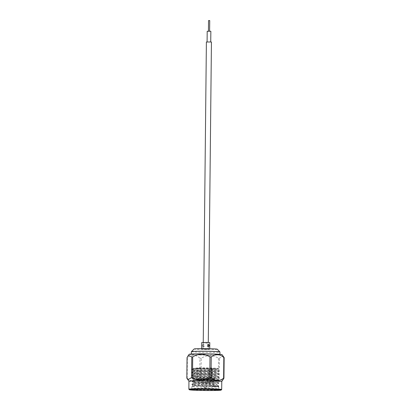 <?xml version="1.0" encoding="UTF-8"?>
<svg xmlns="http://www.w3.org/2000/svg" width="411" height="411" viewBox="0 0 411 411"><rect width="100%" height="100%" fill="white"/><g stroke="black" fill="none" stroke-linecap="round" stroke-linejoin="round"><path stroke-width="0.31" stroke-dasharray="2.06 1.54" d="M207.56 342.517L203.24 342.538L207.56 342.517M211.439 42.056L206.389 42.004M207.617 42.066L210.74 42.045L207.617 42.066M210.853 31.313L207.201 31.277M208.603 31.308L209.615 31.303L208.603 31.308M209.728 20.565L208.716 20.571M203.527 342.455L208.942 342.604L203.527 342.455M207.617 343.195L203.116 343.072L207.617 343.195M208.207 345.615L207.642 346.648L206.697 345.538L207.581 344.5L208.207 345.615M202.217 345.661L202.9 346.776L203.728 345.738L202.839 344.629L202.217 345.661M203.26 345.636L203.882 346.75L204.77 345.708L203.825 344.603L203.26 345.636M217.265 349.216A11.58 0.447 0.6 0 1 213.838 349.514A11.58 0.447 0.6 0 1 201.03 349.473A11.58 0.447 0.6 0 1 194.126 348.975M191.403 351.646A14.267 0.55 -179.4 0 0 200.172 352.242A14.267 0.55 -179.4 0 0 215.698 352.289A14.267 0.55 -179.4 0 0 219.931 351.944M195.61 353.984A14.267 0.55 0.6 0 1 211.141 354.03A14.267 0.55 0.6 0 1 219.906 354.631A14.267 0.55 0.6 0 1 215.667 354.976A14.267 0.55 0.6 0 1 200.142 354.929A14.267 0.55 0.6 0 1 191.377 354.328A14.267 0.55 0.6 0 1 195.61 353.984M201.642 386.145A13.429 0.514 -179.4 0 0 195.862 386.217A13.429 0.514 -179.4 0 0 191.886 386.52A13.429 0.514 -179.4 0 0 191.875 386.54A13.429 0.514 -179.4 0 0 200.126 387.1A13.429 0.514 -179.4 0 0 214.742 387.147A13.429 0.514 -179.4 0 0 218.729 386.823A13.429 0.514 -179.4 0 0 218.719 386.802A13.429 0.514 -179.4 0 0 211.68 386.294L214.753 386.253L201.77 385.754L192.004 384.66L195.888 383.833L214.783 383.273L201.801 382.769L192.035 381.68L195.919 380.853L214.814 380.293L201.832 379.79L192.065 378.701L195.949 377.868L214.845 377.308L201.863 376.81L192.096 375.716L195.98 374.889L214.876 374.329L201.893 373.825L192.461 372.864L192.024 372.613L196.011 371.909L214.907 371.349L201.924 370.845L192.492 369.885L192.055 369.628L196.042 368.924C202.5 368.41 215.354 368.338 218.164 368.395L211.655 368.04C203.938 367.809 193.55 367.937 193.73 368.271L194.074 368.585L202.366 369.489L217.28 370.085L197.167 370.665L193.776 371.2L194.043 371.565L202.335 372.474L217.249 373.07L197.136 373.645L193.745 374.185L194.013 374.549L202.304 375.454L217.219 376.05L197.105 376.63L193.715 377.164L193.982 377.529L202.274 378.433L217.188 379.029L197.075 379.61L193.684 380.144L193.951 380.509L202.243 381.418L217.157 382.014L197.044 382.59L193.648 383.129L193.92 383.494L202.212 384.398L217.126 384.994L201.642 386.145C214.331 385.693 224.781 386.078 214.758 385.893L200.09 385.292L193.632 384.681L191.901 384.177L200.229 383.227L214.886 382.929C220.692 382.934 219.51 383.021 214.789 382.913L200.121 382.307L193.663 381.701L191.932 381.192L200.26 380.242L214.917 379.949C220.722 379.949 219.541 380.036 214.819 379.928L200.152 379.327L193.694 378.721L191.963 378.212L200.291 377.262L214.948 376.964C220.758 376.969 219.572 377.057 214.85 376.949L200.183 376.348L193.725 375.736L191.994 375.233L200.321 374.282L214.979 373.984C220.789 373.989 219.602 374.077 214.881 373.969L200.214 373.363L193.756 372.756L192.024 372.248L200.357 371.297L215.015 371.005C220.82 371.005 219.633 371.092 214.912 370.984L200.244 370.383L193.787 369.777L192.055 369.268L196.047 368.564L211.655 368.04M195.841 388.359A13.429 0.514 -179.4 0 0 191.865 388.667A13.429 0.514 -179.4 0 0 191.855 388.688A13.429 0.514 -179.4 0 0 200.106 389.248A13.429 0.514 -179.4 0 0 214.722 389.294A13.429 0.514 -179.4 0 0 218.709 388.965A13.429 0.514 -179.4 0 0 218.698 388.945A13.429 0.514 -179.4 0 0 210.216 388.4A13.429 0.514 -179.4 0 0 195.841 388.359M214.912 370.984L218.893 371.041L218.893 371.4L214.907 371.349M214.881 373.969L218.863 374.02L218.863 374.385L214.876 374.329M214.85 376.949L218.832 377.005L218.827 377.365L214.845 377.308M214.819 379.928L218.801 379.985L218.796 380.345L214.814 380.293M214.789 382.913L218.77 382.965L218.765 383.329L214.783 383.273M214.758 385.893L218.739 385.95L218.734 386.309L214.753 386.253M211.68 386.294C219.531 386.422 220.419 386.51 214.352 386.561L201.251 386.196L193.227 385.384L200.768 384.593A11.801 0.452 -179.4 0 1 216.14 384.989M218.734 386.309L214.352 386.561M198.888 368.107A9.402 0.36 0.6 0 1 209.117 368.138A9.402 0.36 0.6 0 1 214.891 368.533A9.402 0.36 0.6 0 1 212.102 368.759A9.402 0.36 0.6 0 1 201.873 368.729A9.402 0.36 0.6 0 1 196.093 368.333A9.402 0.36 0.6 0 1 198.888 368.107M188.875 389.217A16.414 0.632 -179.4 0 0 199.243 389.885A16.414 0.632 -179.4 0 0 216.813 389.931A16.414 0.632 -179.4 0 0 221.673 389.561M188.957 381.161L188.947 381.151A16.414 0.632 -179.4 0 0 188.957 381.161A16.414 0.632 -179.4 0 0 199.278 381.834A16.414 0.632 -179.4 0 0 216.9 381.881A16.414 0.632 -179.4 0 0 221.765 381.506A16.414 0.632 -179.4 0 0 221.77 381.485L221.765 381.506M222.618 380.509L219.217 378.855A19.019 0.73 0.6 0 1 218.765 378.87A19.019 0.73 0.6 0 1 218.298 378.88C212.508 382.358 206.743 382.353 200.994 378.875A19.019 0.73 0.6 0 1 199.746 378.85C195.528 382.122 191.336 381.917 187.169 378.228A19.019 0.73 0.6 0 1 186.841 378.177M203.599 379.615L207.899 379.728L203.599 379.615M207.154 379.255L202.859 379.142L207.154 379.255M189.235 354.287A16.414 0.632 -179.4 0 0 199.073 354.986A16.414 0.632 -179.4 0 0 217.178 355.047A16.414 0.632 -179.4 0 0 222.043 354.631M200.994 378.875L201.21 358.248C206.995 354.765 212.764 354.77 218.513 358.253A19.019 0.73 -179.4 0 0 218.981 358.243A19.019 0.73 -179.4 0 0 219.433 358.228L223.183 356.013M203.928 384.465L207.314 384.557L203.928 384.465M203.979 379.636L207.365 379.723L203.979 379.636M204.652 387.722L206.204 387.763L204.652 387.722M203.841 349.021L208.341 349.139L203.841 349.021M208.531 349.252L201.667 349.073L208.531 349.252M201.739 342.522L209.795 342.61M192.173 369.14L193.694 368.348M193.73 368.271C193.869 368.554 197.537 368.754 204.745 368.878L217.291 369.34L197.177 369.921L193.668 370.583L194.054 370.82L202.346 371.729L217.26 372.32L197.146 372.9L193.74 373.691L202.315 374.709L217.224 375.305L197.116 375.88L193.709 376.671L202.284 377.688L217.193 378.284L197.085 378.865L193.679 379.651L202.253 380.673L217.162 381.269L197.049 381.845L193.545 382.513L202.222 383.653L217.131 384.249L200.768 384.593M204.745 368.878C213.417 369.027 220.948 368.739 218.164 368.395L218.657 368.575L217.291 369.34L217.28 370.085L218.893 371.041M218.513 358.253L218.298 378.88M187.169 378.228L187.385 357.601C191.603 354.323 195.795 354.534 199.962 358.222L199.746 378.85M219.217 378.855L219.433 358.228M201.21 358.248A19.019 0.73 0.6 0 1 199.962 358.222M187.385 357.601A19.019 0.73 0.6 0 1 187.056 357.549M211.994 378.957A9.402 0.36 0.6 0 1 201.765 378.927A9.402 0.36 0.6 0 1 195.99 378.531A9.402 0.36 0.6 0 1 198.78 378.305A9.402 0.36 0.6 0 1 209.009 378.336A9.402 0.36 0.6 0 1 214.789 378.726A9.402 0.36 0.6 0 1 211.994 378.957M211.614 379.471L199.078 379.338C195.795 379.086 195.816 378.921 199.15 378.86L211.686 378.993C214.968 379.25 214.948 379.41 211.614 379.471M196.093 368.333L195.99 378.531C195.857 378.999 196.366 379.235 197.516 379.245L211.634 379.471C215.605 379.235 214.126 379.451 214.789 378.726L214.891 368.533M203.055 349.083L203.116 343.072L202.587 342.538M208.629 346.617L207.642 346.648M203.882 346.75L202.9 346.776M219.906 354.318L219.906 354.631M192.055 369.268L192.055 369.628M192.024 372.248L192.024 372.613M191.994 375.233L191.994 375.592M191.963 378.212L191.958 378.577M191.932 381.192L191.927 381.557M191.901 384.177L191.896 384.537M191.875 386.54L191.855 388.688L190.781 389.726M218.729 386.823L218.709 388.965M193.185 385.251L191.886 386.52M218.411 386.484L218.719 386.802M207.899 379.728L207.904 379.194M207.314 384.552L207.365 379.723M206.204 387.763L207.314 384.557M209.723 349.155L209.728 348.739M201.667 349.073L201.673 348.651M208.341 349.139L208.403 343.128L208.942 342.604M218.739 385.95L217.126 384.994L217.131 384.249L218.765 383.329M192.014 384.049L193.648 383.129M218.77 382.965L217.157 382.014L217.162 381.269L218.796 380.345M192.045 381.064L193.684 380.144M218.801 379.985L217.188 379.029L217.193 378.284L218.827 377.365M192.081 378.084L193.715 377.164M218.832 377.005L217.219 376.05L217.224 375.305L218.863 374.385M192.112 375.104L193.745 374.185M218.863 374.02L217.249 373.07L217.26 372.32L218.893 371.4M192.143 372.119L193.776 371.2M193.658 371.328L193.668 370.583M193.627 374.313L193.638 373.568M193.596 377.293L193.607 376.548M193.566 380.273L193.576 379.528M193.535 383.258L193.545 382.513M193.771 370.707L192.158 369.756M193.74 373.691L192.127 372.736M193.709 376.671L192.096 375.716M193.679 379.651L192.065 378.701M193.648 382.636L192.035 381.68M192.004 384.66L193.227 385.384M202.854 379.677L202.859 379.142M204.38 387.743L203.337 384.511L203.388 379.682M191.382 354.02L191.377 354.328M203.825 344.603L202.839 344.629M208.567 344.469L207.581 344.5M218.698 388.945L219.762 390.029"/><path stroke-width="0.62" d="M203.245 342.42L206.389 42.004L210.709 41.979L211.439 42.056L208.29 342.471M207.087 41.943L207.201 31.277L210.324 31.262L210.853 31.313L210.74 41.979M208.716 20.571L209.728 20.565L209.615 31.236M209.25 345.584L208.629 346.617L207.74 345.512L208.567 344.469L209.25 345.584M191.413 351.626L194.126 348.975A11.58 0.447 0.6 0 1 197.557 348.713A11.58 0.447 0.6 0 1 209.954 348.744A11.58 0.447 0.6 0 1 217.265 349.216L219.921 351.924A14.267 0.55 -179.4 0 0 210.915 351.343A14.267 0.55 -179.4 0 0 195.641 351.302A14.267 0.55 -179.4 0 0 191.413 351.626A14.267 0.55 -179.4 0 0 191.403 351.646L191.382 354.02M219.906 354.318L219.931 351.944A14.267 0.55 -179.4 0 0 219.921 351.924M194.11 389.351A15.875 0.611 0.6 0 1 211.67 389.407A15.875 0.611 0.6 0 1 221.133 390.09A15.875 0.611 0.6 0 1 216.433 390.45A15.875 0.611 0.6 0 1 199.433 390.404A15.875 0.611 0.6 0 1 189.404 389.756A15.875 0.611 0.6 0 1 194.11 389.351M221.133 390.09L221.673 389.561A16.414 0.632 -179.4 0 0 221.688 389.536A16.414 0.632 -179.4 0 0 211.603 388.847A16.414 0.632 -179.4 0 0 193.735 388.796A16.414 0.632 -179.4 0 0 188.865 389.191A16.414 0.632 -179.4 0 0 188.875 389.217L189.404 389.756M221.77 381.485A16.414 0.632 -179.4 0 0 211.686 380.797A16.414 0.632 -179.4 0 0 193.822 380.745A16.414 0.632 -179.4 0 0 188.947 381.141L186.841 378.177L187.056 357.549L188.382 355.284L191.783 356.938A19.019 0.73 0.6 0 1 192.235 356.923A19.019 0.73 0.6 0 1 192.702 356.912L192.487 377.539C198.205 381.018 203.969 381.023 209.79 377.545A19.019 0.73 0.6 0 1 211.038 377.57C215.179 381.259 219.371 381.465 223.615 378.192A19.019 0.73 0.6 0 1 223.944 378.243L221.77 381.495L221.688 389.536M191.783 356.938L191.567 377.565A19.019 0.73 0.6 0 1 192.019 377.55A19.019 0.73 0.6 0 1 192.487 377.539M223.615 378.192L223.831 357.565A19.019 0.73 0.6 0 1 224.159 357.616L222.043 354.631A16.414 0.632 -179.4 0 0 211.722 353.958A16.414 0.632 -179.4 0 0 194.1 353.912A16.414 0.632 -179.4 0 0 189.235 354.287L188.382 355.284M209.79 377.545L210.006 356.918C204.293 353.434 198.528 353.429 192.702 356.912M210.006 356.918A19.019 0.73 0.6 0 1 211.254 356.943L211.038 377.57M223.831 357.565C219.69 353.876 215.498 353.671 211.254 356.943M209.728 348.739L209.795 342.61L207.319 342.44L201.739 342.522L201.673 348.651M195.076 389.397A14.503 0.555 0.6 0 1 210.602 389.438A14.503 0.555 0.6 0 1 219.762 390.029A14.503 0.555 0.6 0 1 215.467 390.404A14.503 0.555 0.6 0 1 199.422 390.347A14.503 0.555 0.6 0 1 190.781 389.726A14.503 0.555 0.6 0 1 195.076 389.397M191.567 377.565L187.817 379.779M224.159 357.616L223.944 378.243M208.434 31.221L208.547 20.555M188.865 389.191L188.947 381.141"/></g></svg>
